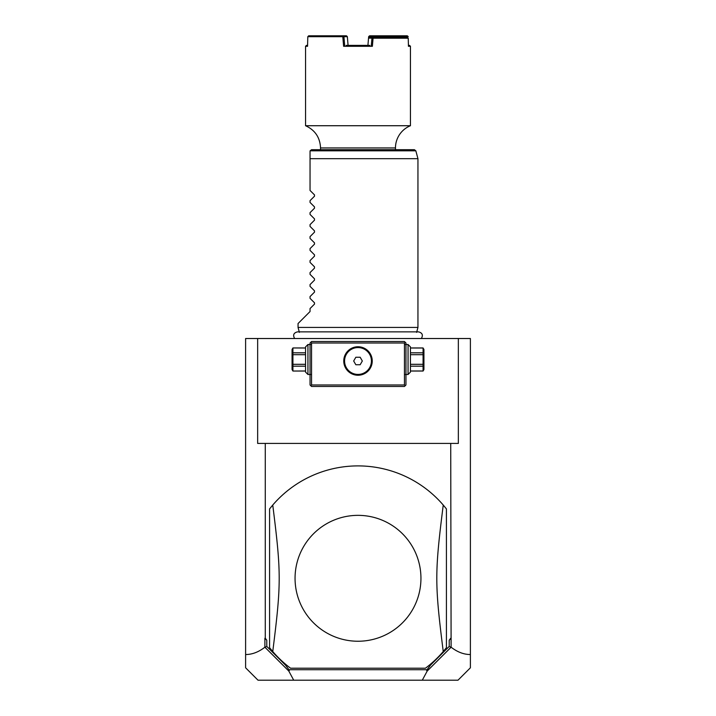 <?xml version="1.0" encoding="UTF-8"?>
<svg xmlns="http://www.w3.org/2000/svg" width="716" height="716" viewBox="0 0 716 716"><rect width="100%" height="100%" fill="white"/><g stroke="black" fill="none" stroke-linecap="round" stroke-linejoin="round"><path stroke-width="1.07" d="M245.606 338.516L470.394 338.516L470.394 667.795L457.989 680.2L293.712 680.2L288.79 671.035L264.893 647.201C258.583 652.088 252.148 654.531 245.606 654.531L245.606 338.516M245.606 654.531L245.606 667.795L258.011 680.2L293.712 680.2M257.653 338.516L257.653 443.419L265.278 443.419L265.278 638.242L266.782 640.229L264.893 638.242L264.893 647.201M266.782 640.229L266.782 646.414L265.045 647.291M265.278 443.419L458.347 443.419L458.347 338.516M450.722 443.419L451.107 647.201C457.417 652.088 463.852 654.531 470.394 654.531M451.107 647.201L427.21 671.035L422.288 680.2M266.782 646.414L285.532 665.164L288.951 669.711L427.049 669.711L430.468 665.164L449.218 646.414L449.218 640.229L451.107 638.242M449.218 646.414L450.955 647.291M449.218 640.229L450.722 638.242M427.21 671.035L426.673 670.489L427.049 669.711M285.532 665.164L288.951 669.711M289.327 670.489L288.79 671.035M430.468 665.164L426.673 670.489M443.249 651.542C434.666 583.263 434.666 573.328 443.249 505.048L446.417 508.906L446.417 647.685L443.249 651.542A112.394 112.394 0 0 1 425.438 668.207L290.562 668.207A112.394 112.394 0 0 1 272.751 651.542L269.583 647.685L269.583 508.906L272.751 505.048C281.334 573.328 281.334 583.263 272.751 651.542M443.249 505.048A112.394 112.394 0 0 0 272.751 505.048M358 515.35A62.945 62.945 0 0 1 420.945 578.295A62.945 62.945 0 0 1 358 641.241A62.945 62.945 0 0 1 295.055 578.295A62.945 62.945 0 0 1 358 515.35M405.202 342.266L404.459 341.514L311.541 341.514L310.046 343.018L310.046 384.975L311.541 386.47L404.459 386.47L405.954 384.975L405.954 343.018L405.202 342.266L404.459 343.018L311.541 343.018L310.798 342.266M405.954 361.956L405.954 361.141M405.954 360.318L405.954 358.671M405.954 357.857L405.954 357.033M310.046 358.671L310.046 360.318M310.046 361.141L310.046 361.956M310.046 357.033L310.046 357.857M311.541 343.018L311.541 384.975L404.459 384.975L405.202 385.727M404.459 384.975L404.459 343.018M360.067 346.911L358 346.759A14.239 14.239 0 0 1 372.239 360.998A14.239 14.239 0 0 1 358 375.238A14.239 14.239 0 0 1 343.761 360.998A14.239 14.239 0 0 1 358 346.759L355.933 346.911M311.541 384.975L310.798 385.727M355.243 347.027L354.563 347.179M353.883 347.367L353.203 347.591M352.532 347.851L351.216 348.477M349.954 349.256L348.746 350.178M348.182 350.688L346.651 352.397M346.213 353.015L345.434 354.295M345.112 354.957L344.629 356.094M344.566 356.291L344.342 356.962M344.163 357.633L344.02 358.313M343.922 358.904L343.823 359.656M343.778 360.327L343.778 361.67M343.823 362.341L343.913 363.084M344.02 363.683L344.163 364.355M344.342 365.026L344.566 365.706M344.629 365.894L345.112 367.04M345.434 367.693L346.213 368.982M346.651 369.599L348.182 371.309M348.746 371.819L349.954 372.741M351.216 373.519L352.532 374.146M353.203 374.405L353.883 374.629M354.563 374.808L355.243 374.969M355.933 375.086L360.067 375.086M360.757 374.969L361.437 374.808M362.117 374.629L362.797 374.405M363.468 374.146L364.784 373.519M366.046 372.741L367.254 371.819M367.818 371.309L369.349 369.599M369.787 368.982L370.566 367.693M370.888 367.04L371.371 365.894M371.434 365.706L371.658 365.026M371.837 364.355L371.98 363.683M372.078 363.093L372.177 362.341M372.222 361.67L372.222 360.327M372.177 359.656L372.087 358.913M371.98 358.313L371.837 357.633M371.658 356.962L371.434 356.291M371.371 356.103L370.888 354.957M370.566 354.295L369.787 353.015M369.349 352.397L367.818 350.688M367.254 350.178L366.046 349.256M364.784 348.477L363.468 347.851M362.797 347.591L362.117 347.367M361.437 347.179L360.757 347.027M358 374.423A13.425 13.425 0 0 0 371.425 360.998A13.425 13.425 0 0 0 358 347.573A13.425 13.425 0 0 1 371.425 360.998A13.425 13.425 0 0 1 358 374.423A13.425 13.425 0 0 1 344.575 360.998A13.425 13.425 0 0 1 358 347.573A13.425 13.425 0 0 0 344.575 360.998A13.425 13.425 0 0 0 358 374.423M353.677 360.998L355.834 364.739L360.166 364.739L362.323 360.998L360.166 357.248L355.834 357.248L353.677 360.998M307.943 344.512L307.943 374.486L305.553 372.087L305.553 346.911L307.943 344.512L310.798 344.512M305.553 348.012L292.925 347.958L292.065 349.462L292.065 369.537L292.925 371.04L305.553 370.986M305.553 352.818L292.925 352.818L292.925 348.012M305.553 354.689L292.925 354.689L292.925 352.818M305.553 364.31L292.925 364.31L292.925 354.689M305.553 366.18L292.925 366.18L292.925 364.31M292.925 366.18L292.925 370.986M408.057 359.495L408.057 344.512L410.447 346.911L410.447 372.087L408.057 374.486L408.057 359.495M410.447 354.689L423.075 354.689L423.075 371.04L410.447 371.04M410.447 364.31L423.075 364.31M410.447 352.818L423.075 352.818L423.075 354.689M410.447 348.012L423.075 348.012L423.075 352.818M423.075 371.04L423.935 369.537L423.935 349.462L423.075 348.012M410.447 370.986L423.075 370.986M410.447 366.18L423.075 366.18M299.377 332.358L298.053 327.427L417.947 327.427L416.623 332.358M298.053 327.427L298.053 323.534L310.046 311.541L310.046 308.551L314.512 304.085L314.512 302.814L310.046 298.348L310.046 296.558L314.512 292.101L314.512 290.83L310.046 286.364L310.046 284.574L314.512 280.108L314.512 278.837L310.046 274.371L310.046 272.581L314.512 268.124L314.512 266.844L310.046 262.387L310.046 260.597L314.512 256.131L314.512 254.86L310.046 250.394L310.046 248.604L314.512 244.138L314.512 242.867L310.046 238.41L310.046 236.62L314.512 232.154L314.512 230.883L310.046 226.417L310.046 224.627L314.512 220.161L314.512 218.89L310.046 214.433L310.046 212.643L314.512 208.177L314.512 206.906L310.046 202.44L310.046 200.65L314.512 196.184L314.512 194.913L310.046 190.456L310.046 151.192L310.046 158.684L417.947 158.684L417.947 327.427M310.1 150.808L311.541 149.698L414.385 149.698L415.835 150.808L310.1 150.808M320.535 149.698L320.535 147.944L395.465 147.944L395.465 149.698M320.535 147.944C320.052 137.49 315.049 130.088 305.553 125.721L410.447 125.721A23.977 23.977 0 0 0 395.465 147.944M373.072 38.199L373.179 37.295L407.27 37.295L408.236 38.199L373.072 38.199L372.383 46.289L343.617 46.289L342.794 36.695L307.799 36.695L307.558 46.289L305.553 46.289L306.448 45.394L307.585 45.394M408.236 38.199L408.442 46.289L410.447 46.289L409.552 45.394L408.415 45.394M368.991 36.265L393.737 36.695L394.57 35.8L369.599 35.8L368.65 36.695L367.926 45.403L368.534 38.145L369.751 37.295M394.57 35.8L407.315 35.8L407.574 36.695L394.265 36.265M407.869 36.23L408.201 36.695M407.592 37.599L407.574 36.695M394.525 37.295L407.01 37.295M373.179 37.295L369.492 37.295M373.009 38.145L368.543 38.118M372.383 46.289L371.344 45.385L371.944 38.118L372.714 37.295M342.794 36.695L343.331 36.23L343.931 36.695L344.656 45.385L343.617 46.289M346.132 45.394L369.868 45.394M343.331 36.23L342.982 35.8L346.401 35.8L347.009 36.265L347.35 36.695L343.931 36.695M307.799 36.695L308.685 35.8L342.982 35.8M369.188 37.563L369.259 36.695M393.737 36.695L393.746 37.295M348.074 45.403L347.35 36.695M394.829 36.695L394.838 37.295M310.798 374.486L307.943 374.486M305.553 347.958L292.925 347.958M292.925 371.04L305.553 371.04M405.202 344.512L408.057 344.512M405.202 374.486L408.057 374.486M410.447 347.958L423.075 347.958M421.357 338.516C423.299 335.079 422.359 332.859 418.529 331.866L297.471 331.866C293.641 332.859 292.701 335.079 294.643 338.516M415.835 150.808L417.947 158.684M410.447 125.721L410.447 46.289M305.553 125.721L305.553 46.289"/></g></svg>
